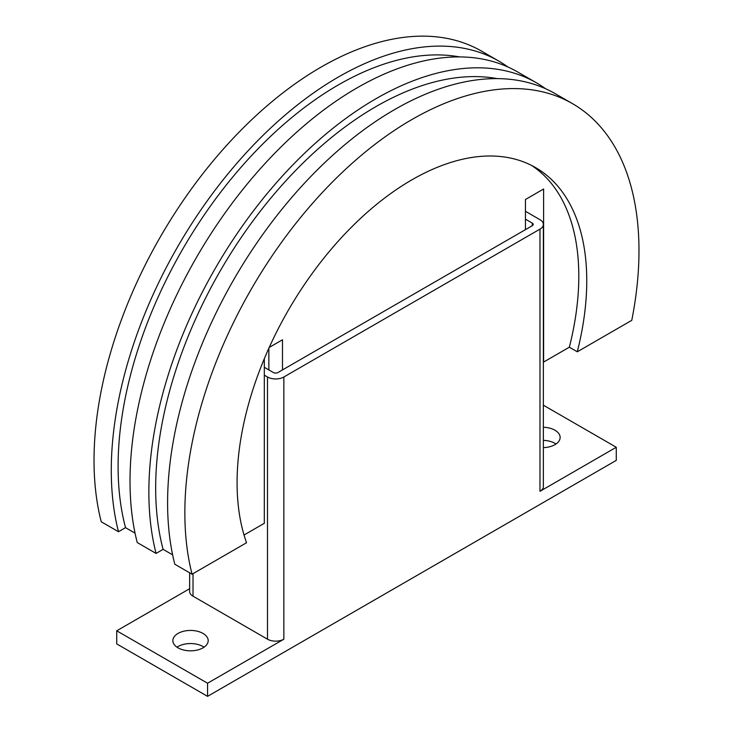 <?xml version="1.0" encoding="UTF-8"?>
<svg xmlns="http://www.w3.org/2000/svg" width="733" height="733" viewBox="0 0 733 733"><rect width="100%" height="100%" fill="white"/><g stroke="black" fill="none" stroke-linecap="round" stroke-linejoin="round"><path stroke-width="1.1" d="M543.364 427.257A17.665 10.198 180 0 1 554.963 430.225A17.665 10.198 180 0 1 560.14 437.436A17.665 10.198 180 0 1 543.364 447.625M556.008 443.996A17.665 10.198 0 0 0 554.963 443.337A17.665 10.198 0 0 0 543.364 440.368M178.037 647.844A17.665 10.198 180 0 1 172.869 640.633A17.665 10.198 180 0 1 183.772 631.214A17.665 10.198 180 0 1 203.014 633.422A17.665 10.198 180 0 1 208.19 640.633A17.665 10.198 180 0 1 197.287 650.052A17.665 10.198 180 0 1 178.037 647.844M204.058 647.193A17.665 10.198 0 0 0 203.014 646.533A17.665 10.198 0 0 0 177.001 647.193M525.451 219.158L532.259 223.098A3.207 1.851 180 0 1 533.203 224.408A3.207 1.851 180 0 1 532.259 225.718L277.944 372.547A3.207 1.851 180 0 1 273.409 372.547L264.32 367.297M525.451 211.296L539.983 219.689A11.563 6.67 180 0 1 543.364 224.408A11.563 6.67 180 0 1 539.983 229.127L283.854 377A11.563 6.67 180 0 1 267.499 377L264.32 375.168M543.364 224.408L543.364 486.602A11.563 6.67 180 0 1 539.983 491.321L539.983 229.127M207.558 683.238L116.73 630.801L116.73 643.913L207.558 696.35L207.558 683.238L283.854 639.194A11.563 6.67 180 0 1 267.499 639.194L193.026 596.195A11.563 6.67 180 0 1 189.636 591.476L189.636 572.803M116.73 630.801L189.636 588.709M543.364 405.175L616.27 447.267L539.983 491.321M207.558 696.35L616.27 460.379L616.27 447.267M459.609 56.927A311.488 179.832 120 0 0 233.937 175.59A311.488 179.832 120 0 0 118.095 466.408A311.488 179.832 120 0 0 125.535 527.659L118.489 531.727A321.118 185.394 -60 0 1 118.489 400.63A321.118 185.394 -60 0 1 278.577 120.808A321.118 185.394 -60 0 1 498.907 61.151A321.118 185.394 -60 0 1 507.996 67.033M498.907 61.151L481.645 51.182A321.118 185.394 120 0 0 261.324 110.848A321.118 185.394 120 0 0 101.236 390.671A321.118 185.394 120 0 0 101.236 521.759L118.489 531.727M135.046 533.157L125.535 527.659M497.194 78.623A311.488 179.832 120 0 0 271.512 197.287A311.488 179.832 120 0 0 155.671 488.105A311.488 179.832 120 0 0 163.111 549.356L156.074 553.424A321.118 185.394 -60 0 1 156.074 422.327A321.118 185.394 -60 0 1 316.161 142.504A321.118 185.394 -60 0 1 536.483 82.847A321.118 185.394 -60 0 1 545.572 88.73M536.483 82.847L517.635 71.962A321.118 185.394 120 0 0 297.314 131.619A321.118 185.394 120 0 0 137.227 411.442A321.118 185.394 120 0 0 137.227 542.539L156.074 553.424M577.283 351.794A247.259 142.761 -60 0 0 586.757 280.776A247.259 142.761 -60 0 0 535.548 167.582A247.259 142.761 -60 0 0 345.005 233.827A247.259 142.761 -60 0 0 237.08 482.662A247.259 142.761 -60 0 0 246.545 542.741L192.064 574.205A321.118 185.394 -60 0 1 192.064 443.108A321.118 185.394 -60 0 1 352.142 163.285A321.118 185.394 -60 0 1 572.473 103.628A321.118 185.394 -60 0 1 631.773 320.339L577.283 351.794L569.339 347.204L543.611 362.056L543.611 189.013L525.451 199.495L525.451 229.649M572.473 103.628L555.22 93.659A321.118 185.394 120 0 0 334.889 153.316A321.118 185.394 120 0 0 174.802 433.139A321.118 185.394 120 0 0 174.802 564.236L192.064 574.205M172.631 554.844L163.111 549.356M531.507 165.401A247.259 142.761 -60 0 1 578.804 276.185A247.259 142.761 -60 0 1 569.339 347.204M268.864 369.918L268.864 348.23M269.231 347.424L282.489 339.773L282.489 369.918M264.32 358.703L264.32 523.307L244.034 535.017M532.259 225.718L532.259 223.098M267.499 639.194L267.499 377M283.854 639.194L283.854 377M193.026 596.195L193.026 573.646"/></g></svg>
